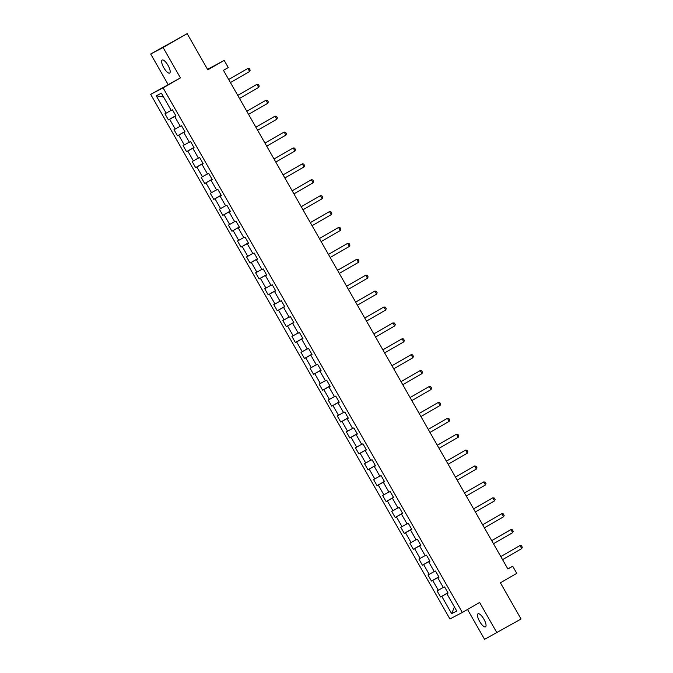 <?xml version="1.0" encoding="UTF-8"?>
<svg xmlns="http://www.w3.org/2000/svg" width="673" height="673" viewBox="0 0 673 673"><rect width="100%" height="100%" fill="white"/><g stroke="black" fill="none" stroke-linecap="round" stroke-linejoin="round"><path stroke-width="1.01" d="M483.912 619.185A7.512 2.423 -119.9 0 0 478.015 613.793A7.512 2.423 -119.9 0 0 479.622 621.431A7.512 2.423 -119.9 0 0 485.519 626.815A7.512 2.423 -119.9 0 0 483.912 619.185M168.057 65.441A7.512 2.423 -119.9 0 0 162.168 60.048A7.512 2.423 -119.9 0 0 163.766 67.679A7.512 2.423 -119.9 0 0 169.663 73.071A7.512 2.423 -119.9 0 0 168.057 65.441M467.533 609.46L484.577 639.35L521.053 619L500.409 582.81L516.78 573.379L512.708 566.245L507.779 568.82M150.702 94.363L449.917 618.958L462.317 612.464L163.102 87.877L150.702 94.363L180.431 77.891L163.102 47.514L150.702 54L168.031 84.377M150.702 54L187.17 33.65L207.814 69.841L224.185 60.41L207.536 69.344M163.102 47.514L187.17 33.65M448.041 592.972L446.864 593.687L448.083 593.048L444.601 586.923L443.372 587.571L437.795 577.779L439.015 577.14L435.524 571.024L434.304 571.663L428.718 561.879L429.946 561.24L426.455 555.124L425.235 555.763L419.649 545.971L420.877 545.332L417.386 539.216L416.158 539.855L410.58 530.072L411.8 529.432L408.318 523.316L407.089 523.956L401.512 514.172L402.732 513.533L399.24 507.417L398.021 508.056L392.435 498.264L393.663 497.625L390.172 491.509L388.952 492.148L383.366 482.364L384.594 481.725L381.103 475.609L379.875 476.248L374.297 466.465L375.517 465.817L372.034 459.701L370.806 460.34L365.229 450.557L366.449 449.917L362.957 443.801L361.738 444.441L356.152 434.657L357.38 434.018L353.889 427.902L352.669 428.541L347.083 418.749L348.311 418.11L344.82 411.994L343.592 412.633L338.014 402.849L339.234 402.21L335.751 396.094L334.523 396.734L328.946 386.95L330.165 386.31L326.674 380.186L325.454 380.834L319.868 371.042L321.097 370.402L317.606 364.286L316.386 364.926L310.8 355.142L312.02 354.503L308.537 348.387L307.309 349.026L301.731 339.234L302.951 338.595L299.468 332.479L298.24 333.118L292.662 323.334L293.882 322.695L290.391 316.579L289.171 317.219L283.585 307.435L284.814 306.795L281.322 300.68L280.103 301.319L274.517 291.527L275.737 290.887L272.254 284.772L271.026 285.411L265.448 275.627L266.668 274.988L263.177 268.872L261.957 269.511L256.379 259.728L257.599 259.08L254.108 252.964L252.888 253.603L247.302 243.819L248.53 243.18L245.039 237.064L243.819 237.704L238.234 227.92L239.453 227.281L235.971 221.165L234.742 221.804L229.165 212.012L230.385 211.372L226.894 205.257L225.674 205.896L220.096 196.112L221.316 195.473L217.825 189.357L216.605 189.996L211.019 180.213L212.247 179.573L208.756 173.449L207.536 174.097L201.95 164.305L203.17 163.665L199.688 157.549L198.459 158.189L192.882 148.405L194.102 147.766L190.61 141.65L189.391 142.289L183.805 132.497L185.033 131.858L181.542 125.742L180.322 126.381L174.736 116.597L175.964 115.958L172.473 109.842L171.253 110.481L161.36 93.152L156.271 95.818L163.522 96.937M446.864 593.687L456.748 611.017L451.65 613.675L441.766 596.345L440.546 596.985L447.915 592.745M156.271 95.818L166.155 113.148L164.935 113.787L168.418 119.903L169.646 119.264L175.224 129.048L174.004 129.687L177.495 135.803L178.715 135.164L184.293 144.956L183.073 145.595L186.564 151.711L187.784 151.072L193.37 160.855L192.142 161.495L195.633 167.611L196.853 166.971L202.438 176.755L201.219 177.394L204.701 183.51L205.93 182.871L211.507 192.663L210.287 193.302L213.778 199.418L214.998 198.779L220.584 208.563L219.356 209.202L222.847 215.318L224.067 214.679L229.653 224.462L228.425 225.11L231.916 231.226L233.136 230.587L238.722 240.37L237.502 241.01L240.984 247.126L242.213 246.486L247.79 256.27L246.57 256.909L250.062 263.025L251.281 262.386L256.867 272.178L255.639 272.817L259.13 278.933L260.35 278.294L265.936 288.078L264.708 288.717L268.199 294.833L269.419 294.194L275.005 303.977L273.785 304.617L277.268 310.741L278.496 310.093L284.073 319.885L282.853 320.525L286.345 326.641L287.564 326.001L293.15 335.785L291.922 336.424L295.413 342.54L296.633 341.901L302.219 351.693L300.991 352.332L304.482 358.448L305.71 357.809L311.288 367.593L310.068 368.232L313.551 374.348L314.779 373.708L320.356 383.492L319.137 384.132L322.628 390.247L323.848 389.608L329.434 399.4L328.205 400.04L331.696 406.156L332.916 405.516L338.502 415.3L337.274 415.939L340.765 422.055L341.993 421.416L347.571 431.2L346.351 431.847L349.834 437.963L351.062 437.324L356.64 447.108L355.42 447.747L358.911 453.863L360.131 453.223L365.717 463.007L364.488 463.647L367.98 469.762L369.199 469.123L374.785 478.915L373.557 479.555L377.048 485.67L378.276 485.031L383.854 494.815L382.634 495.454L386.117 501.57L387.345 500.931L392.923 510.714L391.703 511.354L395.194 517.478L396.414 516.83L402 526.623L400.772 527.262L404.263 533.378L405.483 532.738L411.068 542.522L409.84 543.161L413.331 549.277L414.56 548.638L420.137 558.43L418.917 559.07L422.4 565.185L423.628 564.546L429.206 574.33L427.986 574.969L431.477 581.085L432.697 580.446L438.283 590.229L437.055 590.869L440.546 596.985M224.185 60.41L228.256 67.544L223.444 70.32L507.896 569.022L512.708 566.245M438.905 576.946L437.972 577.67M438.973 577.064L437.795 577.779M438.283 590.229L443.288 587.42M432.697 580.446L437.887 577.527M429.828 561.038L428.903 561.77M429.904 561.164L428.718 561.879M429.206 574.33L434.22 571.512M423.628 564.546L428.819 561.627M420.76 545.138L419.834 545.862M420.835 545.265L419.649 545.971M420.137 558.43L425.143 555.612M414.56 548.638L419.75 545.719M411.691 529.23L410.757 529.962M411.758 529.357L410.58 530.072M411.068 542.522L416.074 539.704M405.483 532.738L410.681 529.819M402.622 513.331L401.688 514.063M402.69 513.457L401.512 514.172M402 526.623L407.005 523.804M396.414 516.83L401.604 513.911M393.545 497.431L392.62 498.155M393.621 497.549L392.435 498.264M392.923 510.714L397.936 507.905M387.345 500.931L392.536 498.012M384.476 481.523L383.551 482.255M384.552 481.649L383.366 482.364M383.854 494.815L388.859 491.997M378.276 485.031L383.467 482.112M375.408 465.623L374.474 466.355M375.475 465.75L374.297 466.465M374.785 478.915L379.791 476.097M369.199 469.123L374.398 466.204M366.339 449.724L365.405 450.447M366.406 449.842L365.229 450.557M365.717 463.007L370.722 460.189M360.131 453.223L365.321 450.304M357.262 433.816L356.337 434.548M357.338 433.942L356.152 434.657M356.64 447.108L361.653 444.289M351.062 437.324L356.253 434.396M348.193 417.916L347.268 418.64M348.269 418.042L347.083 418.749M347.571 431.2L352.576 428.39M341.993 421.416L347.184 418.497M339.125 402.008L338.191 402.74M339.192 402.134L338.014 402.849M338.502 415.3L343.508 412.482M332.916 405.516L338.107 402.597M330.056 386.109L329.122 386.84M330.123 386.235L328.946 386.95M329.434 399.4L334.439 396.582M323.848 389.608L329.038 386.689M320.979 370.209L320.054 370.932M321.055 370.327L319.868 371.042M320.356 383.492L325.37 380.682M314.779 373.708L319.969 370.789M311.91 354.301L310.985 355.033M311.978 354.427L310.8 355.142M311.288 367.593L316.293 364.774M305.71 357.809L310.901 354.89M302.842 338.401L301.908 339.125M302.909 338.527L301.731 339.234M302.219 351.693L307.225 348.875M296.633 341.901L301.824 338.982M293.773 322.493L292.839 323.225M293.84 322.619L292.662 323.334M293.15 335.785L298.156 332.967M287.564 326.001L292.755 323.082M284.696 306.594L283.77 307.325M284.772 306.72L283.585 307.435M284.073 319.885L289.087 317.067M278.496 310.093L283.686 307.174M275.627 290.694L274.702 291.417M275.694 290.812L274.517 291.527M275.005 303.977L280.01 301.168M269.419 294.194L274.618 291.274M266.558 274.786L265.625 275.518M266.626 274.912L265.448 275.627M265.936 288.078L270.941 285.259M260.35 278.294L265.541 275.375M257.49 258.886L256.556 259.618M257.557 259.012L256.379 259.728M256.867 272.178L261.873 269.36M251.281 262.386L256.472 259.467M248.413 242.987L247.487 243.71M248.488 243.104L247.302 243.819M247.79 256.27L252.804 253.452M242.213 246.486L247.403 243.567M239.344 227.079L238.419 227.811M239.411 227.205L238.234 227.92M238.722 240.37L243.727 237.552M233.136 230.587L238.335 227.659M230.275 211.179L229.342 211.902M230.343 211.305L229.165 212.012M229.653 224.462L234.658 221.653M224.067 214.679L229.257 211.759M221.198 195.271L220.273 196.003M221.274 195.397L220.096 196.112M220.584 208.563L225.59 205.745M214.998 198.779L220.189 195.86M212.13 179.371L211.204 180.103M212.205 179.498L211.019 180.213M211.507 192.663L216.521 189.845M205.93 182.871L211.12 179.952M203.061 163.472L202.127 164.195M203.128 163.589L201.95 164.305M202.438 176.755L207.444 173.945M196.853 166.971L202.051 164.052M193.992 147.564L193.058 148.296M194.06 147.69L192.882 148.405M193.37 160.855L198.375 158.037M187.784 151.072L192.974 148.153M184.915 131.664L183.99 132.388M184.991 131.79L183.805 132.497M184.293 144.956L189.306 142.138M178.715 135.164L183.906 132.244M175.846 115.756L174.921 116.488M175.922 115.882L174.736 116.597M175.224 129.048L180.238 126.23M169.646 119.264L174.837 116.345M166.155 113.148L171.161 110.33M180.431 77.891L163.102 87.877M496.977 632.864L479.647 602.486L462.317 612.464M447.974 592.846L447.04 593.578M451.65 613.675L454.418 606.928M441.766 596.345L446.965 593.426M168.418 119.903L175.788 115.655M177.495 135.803L184.865 131.563M186.564 151.711L193.933 147.463M195.633 167.611L203.002 163.362M204.701 183.51L212.071 179.27M213.778 199.418L221.148 195.17M222.847 215.318L230.216 211.078M231.916 231.226L239.285 226.978M240.984 247.126L248.354 242.877M250.062 263.025L257.431 258.785M259.13 278.933L266.5 274.685M268.199 294.833L275.568 290.593M277.268 310.741L284.637 306.493M286.345 326.641L293.714 322.392M295.413 342.54L302.783 338.3M304.482 358.448L311.851 354.2M313.551 374.348L320.92 370.108M322.628 390.247L329.997 386.008M331.696 406.156L339.066 401.907M340.765 422.055L348.134 417.815M349.834 437.963L357.203 433.715M358.911 453.863L366.28 449.614M367.98 469.762L375.349 465.523M377.048 485.67L384.418 481.422M386.117 501.57L393.486 497.33M395.194 517.478L402.563 513.23M404.263 533.378L411.632 529.129M413.331 549.277L420.701 545.037M422.4 565.185L429.769 560.937M431.477 581.085L438.846 576.845M228.677 79.498L247.866 68.444L249.304 68.612L250.179 70.143L249.616 71.498L230.418 82.552M249.616 71.498L247.866 68.444L228.66 79.473M237.746 95.398L256.943 84.344L258.373 84.52L259.248 86.043L258.684 87.397L239.487 98.46M258.684 87.397L256.943 84.344L237.729 95.373M267.753 103.306L266.012 100.243L265.406 100.563L246.806 111.281L266.012 100.243L267.45 100.42L268.317 101.951L267.753 103.306L248.556 114.36M276.822 119.205L275.08 116.151L274.475 116.463L255.875 127.18L275.08 116.151L276.519 116.32L277.385 117.851L276.822 119.205L257.633 130.259M285.899 135.113L284.149 132.051L264.943 143.08L284.149 132.051L285.588 132.228L286.462 133.759L285.899 135.113L266.701 146.167M274.029 159.013L293.226 147.951L294.656 148.127L295.531 149.658L294.967 151.013L275.77 162.067M294.967 151.013L293.226 147.951L274.012 158.988M304.036 166.912L302.295 163.859L283.089 174.887L302.295 163.859L303.733 164.035L304.6 165.558L304.036 166.912L284.847 177.975M313.105 182.82L311.363 179.758L310.758 180.078L292.158 190.796L311.363 179.758L312.802 179.935L313.668 181.466L313.105 182.82L293.916 193.874M301.243 206.72L320.432 195.666L321.871 195.835L322.746 197.366L322.182 198.72L302.985 209.774M322.182 198.72L320.432 195.666L301.226 206.695M310.312 222.62L329.509 211.566L330.939 211.743L331.814 213.274L331.251 214.628L312.053 225.682M331.251 214.628L329.509 211.566L310.295 222.595M319.381 238.528L338.578 227.466L340.016 227.642L340.883 229.173L340.319 230.528L321.13 241.582M340.319 230.528L338.578 227.466L319.372 238.503M328.449 254.428L347.647 243.374L349.085 243.55L349.96 245.073L349.388 246.427L330.199 257.481M349.388 246.427L347.647 243.374L328.441 254.402M337.526 270.327L356.715 259.273L358.154 259.45L359.029 260.981L358.465 262.335L339.268 273.389M358.465 262.335L356.715 259.273L337.51 270.302M346.595 286.235L365.792 275.181L367.222 275.35L368.097 276.881L367.534 278.235L348.336 289.289M367.534 278.235L365.792 275.181L346.578 286.21M355.664 302.135L374.861 291.081L376.3 291.258L377.166 292.78L376.602 294.135L357.413 305.197M376.602 294.135L374.861 291.081L355.655 302.11M385.671 310.043L383.93 306.981L383.324 307.3L364.724 318.018L383.93 306.981L385.368 307.157L386.243 308.688L385.671 310.043L366.482 321.097M394.748 325.942L392.998 322.889L392.401 323.2L373.793 333.917L392.998 322.889L394.437 323.057L395.312 324.588L394.748 325.942L375.551 336.996M382.878 349.842L402.075 338.788L403.506 338.965L404.38 340.496L403.817 341.85L384.62 352.904M403.817 341.85L402.075 338.788L382.861 349.817M412.886 357.75L411.144 354.688L410.538 355.008L391.938 365.725L411.144 354.688L412.583 354.864L413.449 356.396L412.886 357.75L393.697 368.804M421.954 373.65L420.213 370.596L401.007 381.625L420.213 370.596L421.651 370.773L422.526 372.295L421.954 373.65L402.765 384.712M410.093 397.55L429.281 386.495L430.72 386.672L431.595 388.203L431.031 389.558L411.834 400.612M431.031 389.558L429.281 386.495L410.076 397.533M419.161 413.458L438.359 402.404L439.789 402.572L440.664 404.103L440.1 405.457L420.903 416.511M440.1 405.457L438.359 402.404L419.144 413.432M428.23 429.357L447.427 418.303L448.866 418.48L449.732 420.011L449.169 421.365L429.98 432.419M449.169 421.365L447.427 418.303L428.221 429.332M437.307 445.265L456.496 434.203L457.934 434.379L458.809 435.911L458.246 437.265L439.048 448.319M458.246 437.265L456.496 434.203L437.29 445.24M446.376 461.165L465.565 450.111L467.003 450.287L467.878 451.81L467.314 453.165L448.117 464.219M467.314 453.165L465.565 450.111L446.359 461.14M455.444 477.064L474.642 466.01L476.072 466.187L476.947 467.718L476.383 469.073L457.186 480.127M476.383 469.073L474.642 466.01L455.428 477.039M464.513 492.973L483.71 481.918L485.149 482.087L486.015 483.618L485.452 484.972L466.263 496.026M485.452 484.972L483.71 481.918L464.505 492.947M473.59 508.872L492.779 497.818L494.218 497.995L495.092 499.517L494.529 500.872L475.331 511.934M494.529 500.872L492.779 497.818L473.573 508.847M482.659 524.772L501.848 513.718L503.286 513.894L504.161 515.425L503.597 516.78L484.4 527.834M503.597 516.78L501.848 513.718L482.642 524.755M512.666 532.68L510.925 529.626L510.319 529.937L491.711 540.655L510.925 529.626L512.355 529.794L513.23 531.325L512.666 532.68L493.469 543.734M521.735 548.588L519.993 545.525L500.788 556.554L519.993 545.525L521.432 545.702L522.298 547.233L521.735 548.588L502.546 559.642"/></g></svg>
